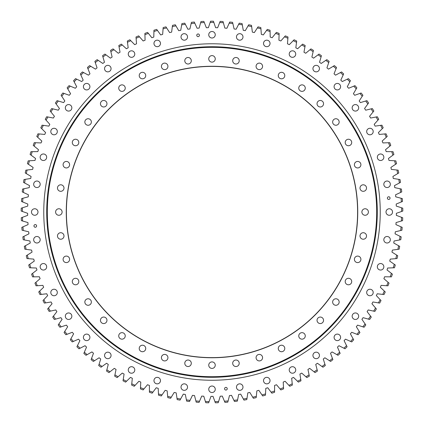 <?xml version="1.0" encoding="UTF-8"?>
<svg xmlns="http://www.w3.org/2000/svg" width="424" height="424" viewBox="0 0 424 424"><rect width="100%" height="100%" fill="white"/><g stroke="black" fill="none" stroke-linecap="round" stroke-linejoin="round"><path stroke-width="0.64" d="M225.907 387.398A1.33 1.33 0 0 0 224.577 388.734A1.33 1.33 0 0 0 225.907 390.064A1.33 1.33 0 0 0 227.238 388.734A1.33 1.33 0 0 0 225.907 387.398M35.282 224.593A1.33 1.33 0 0 0 33.952 225.923A1.33 1.33 0 0 0 35.282 227.253A1.33 1.33 0 0 0 36.612 225.923A1.33 1.33 0 0 0 35.282 224.593M198.093 33.968A1.33 1.33 0 0 0 196.763 35.298A1.33 1.33 0 0 0 198.093 36.628A1.33 1.33 0 0 0 199.423 35.298A1.33 1.33 0 0 0 198.093 33.968M388.718 196.773A1.33 1.33 0 0 0 387.388 198.109A1.33 1.33 0 0 0 388.718 199.439A1.33 1.33 0 0 0 390.048 198.109A1.33 1.33 0 0 0 388.718 196.773M218.604 401.517L220.242 396.196A184.366 184.366 0 0 0 222.282 396.096L224.45 401.226A189.618 189.618 0 0 0 228.117 400.945L229.485 395.55A184.366 184.366 0 0 0 231.52 395.343L233.942 400.362A189.618 189.618 0 0 0 237.588 399.901L238.686 394.437A184.366 184.366 0 0 0 240.705 394.135L243.376 399.021A189.618 189.618 0 0 0 246.996 398.375L247.817 392.868A184.366 184.366 0 0 0 249.821 392.46L252.731 397.209A189.618 189.618 0 0 0 256.319 396.382L256.859 390.838A184.366 184.366 0 0 0 258.836 390.329L261.984 394.924A189.618 189.618 0 0 0 265.525 393.923L265.79 388.358A184.366 184.366 0 0 0 267.74 387.753L271.111 392.184A189.618 189.618 0 0 0 274.598 391.002L274.582 385.437A184.366 184.366 0 0 0 276.496 384.732L280.089 388.988A189.618 189.618 0 0 0 283.513 387.631L283.216 382.072A184.366 184.366 0 0 0 285.092 381.271L288.898 385.342A189.618 189.618 0 0 0 292.242 383.815L291.67 378.277A184.366 184.366 0 0 0 293.509 377.387L297.505 381.261A189.618 189.618 0 0 0 300.775 379.57L299.922 374.063A184.366 184.366 0 0 0 301.713 373.083L305.9 376.751A189.618 189.618 0 0 0 309.08 374.896L307.951 369.442A184.366 184.366 0 0 0 309.69 368.371L314.062 371.822A189.618 189.618 0 0 0 317.141 369.813L315.742 364.423A184.366 184.366 0 0 0 317.422 363.262L321.959 366.495A189.618 189.618 0 0 0 324.938 364.333L323.268 359.017A184.366 184.366 0 0 0 324.89 357.776L329.586 360.771A189.618 189.618 0 0 0 332.448 358.466L330.513 353.24A184.366 184.366 0 0 0 332.072 351.92L336.91 354.676A189.618 189.618 0 0 0 339.656 352.227L337.462 347.108A184.366 184.366 0 0 0 338.951 345.708L343.922 348.221A189.618 189.618 0 0 0 346.541 345.634L344.092 340.636A184.366 184.366 0 0 0 345.507 339.163L350.595 341.421A189.618 189.618 0 0 0 353.081 338.707L350.383 333.836A184.366 184.366 0 0 0 351.729 332.294L356.923 334.292A189.618 189.618 0 0 0 359.271 331.457L356.33 326.729A184.366 184.366 0 0 0 357.591 325.123L362.886 326.856A189.618 189.618 0 0 0 365.085 323.909L361.911 319.33A184.366 184.366 0 0 0 363.092 317.666L368.467 319.134A189.618 189.618 0 0 0 370.512 316.076L367.115 311.661A184.366 184.366 0 0 0 368.212 309.939L373.65 311.137A189.618 189.618 0 0 0 375.542 307.978L371.928 303.743A184.366 184.366 0 0 0 372.935 301.968L378.425 302.89A189.618 189.618 0 0 0 380.158 299.641L376.332 295.592A184.366 184.366 0 0 0 377.249 293.768L382.782 294.41A189.618 189.618 0 0 0 384.345 291.081L380.323 287.228A184.366 184.366 0 0 0 381.149 285.363L386.704 285.728A189.618 189.618 0 0 0 388.103 282.32L383.89 278.679A184.366 184.366 0 0 0 384.621 276.771L390.186 276.856A189.618 189.618 0 0 0 391.41 273.385L387.022 269.956A184.366 184.366 0 0 0 387.658 268.016L393.223 267.82A189.618 189.618 0 0 0 394.267 264.295L389.714 261.089A184.366 184.366 0 0 0 390.25 259.117L395.793 258.645A189.618 189.618 0 0 0 396.668 255.068L391.956 252.1A184.366 184.366 0 0 0 392.391 250.102L397.908 249.349A189.618 189.618 0 0 0 398.597 245.734L393.742 243.005A184.366 184.366 0 0 0 394.076 240.991L399.546 239.963A189.618 189.618 0 0 0 400.055 236.322L395.067 233.836A184.366 184.366 0 0 0 395.301 231.806L400.717 230.502A189.618 189.618 0 0 0 401.04 226.84L395.937 224.609A184.366 184.366 0 0 0 396.064 222.573L401.406 220.999A189.618 189.618 0 0 0 401.544 217.321L396.334 215.355A184.366 184.366 0 0 0 396.361 213.309L401.618 211.47A189.618 189.618 0 0 0 401.57 207.792L396.27 206.085A184.366 184.366 0 0 0 396.196 204.045L401.353 201.946A189.618 189.618 0 0 0 401.12 198.273L395.74 196.837A184.366 184.366 0 0 0 395.56 194.802L400.606 192.443A189.618 189.618 0 0 0 400.192 188.786L394.744 187.625A184.366 184.366 0 0 0 394.463 185.601L399.387 182.993A189.618 189.618 0 0 0 398.788 179.363L393.286 178.472A184.366 184.366 0 0 0 392.905 176.464L397.691 173.612A189.618 189.618 0 0 0 396.912 170.019L391.373 169.404A184.366 184.366 0 0 0 390.891 167.422L395.523 164.332A189.618 189.618 0 0 0 394.564 160.781L389.009 160.447A184.366 184.366 0 0 0 388.426 158.491L392.9 155.173A189.618 189.618 0 0 0 391.76 151.67L386.195 151.617A184.366 184.366 0 0 0 385.511 149.693L389.815 146.153A189.618 189.618 0 0 0 388.501 142.718L382.936 142.941A184.366 184.366 0 0 0 382.162 141.054L386.28 137.302A189.618 189.618 0 0 0 384.796 133.936L379.252 134.44A184.366 184.366 0 0 0 378.383 132.59L382.305 128.642A189.618 189.618 0 0 0 380.657 125.35L375.145 126.135A184.366 184.366 0 0 0 374.18 124.333L377.901 120.188A189.618 189.618 0 0 0 376.088 116.987L370.624 118.047A184.366 184.366 0 0 0 369.569 116.298L373.078 111.968A189.618 189.618 0 0 0 371.106 108.862L365.7 110.198A184.366 184.366 0 0 0 364.561 108.502L367.846 104.002A189.618 189.618 0 0 0 365.721 101.002L360.389 102.603A184.366 184.366 0 0 0 359.17 100.965L362.223 96.306A189.618 189.618 0 0 0 359.95 93.418L354.708 95.283A184.366 184.366 0 0 0 353.404 93.709L356.224 88.907A189.618 189.618 0 0 0 353.807 86.13L348.661 88.261A184.366 184.366 0 0 0 347.283 86.756L349.853 81.816A189.618 189.618 0 0 0 347.304 79.166L342.269 81.551A184.366 184.366 0 0 0 340.817 80.115L343.138 75.053A189.618 189.618 0 0 0 340.456 72.536L335.548 75.17A184.366 184.366 0 0 0 334.027 73.813L336.089 68.64A189.618 189.618 0 0 0 333.285 66.255L328.521 69.138A184.366 184.366 0 0 0 326.931 67.856L328.733 62.582A189.618 189.618 0 0 0 325.807 60.346L321.191 63.462A184.366 184.366 0 0 0 319.537 62.259L321.074 56.906A189.618 189.618 0 0 0 318.042 54.823L313.59 58.162A184.366 184.366 0 0 0 311.879 57.049L313.145 51.622A189.618 189.618 0 0 0 310.013 49.693L305.731 53.254A184.366 184.366 0 0 0 303.966 52.226L304.957 46.746A189.618 189.618 0 0 0 301.734 44.971L297.637 48.744A184.366 184.366 0 0 0 295.825 47.806L296.535 42.283A189.618 189.618 0 0 0 293.228 40.672L289.327 44.647A184.366 184.366 0 0 0 287.467 43.799L287.901 38.25A189.618 189.618 0 0 0 284.515 36.809L280.821 40.974A184.366 184.366 0 0 0 278.918 40.222L279.077 34.657A189.618 189.618 0 0 0 275.621 33.39L272.139 37.731A184.366 184.366 0 0 0 270.205 37.079L270.077 31.509A189.618 189.618 0 0 0 266.564 30.417L263.304 34.932A184.366 184.366 0 0 0 261.338 34.376L260.935 28.821A189.618 189.618 0 0 0 257.373 27.905L254.342 32.579A184.366 184.366 0 0 0 252.354 32.118L251.671 26.59A189.618 189.618 0 0 0 248.067 25.859L245.273 30.676A184.366 184.366 0 0 0 243.265 30.321L242.305 24.831A189.618 189.618 0 0 0 238.664 24.279L236.12 29.235A184.366 184.366 0 0 0 234.096 28.975L232.861 23.548A189.618 189.618 0 0 0 229.198 23.177L226.904 28.254A184.366 184.366 0 0 0 224.868 28.101L223.363 22.737A189.618 189.618 0 0 0 219.69 22.552L217.655 27.735A184.366 184.366 0 0 0 215.615 27.682L213.839 22.403A189.618 189.618 0 0 0 212 22.398A189.618 189.618 0 0 0 210.161 22.403L208.385 27.682A184.366 184.366 0 0 0 206.345 27.735L204.31 22.552A189.618 189.618 0 0 0 200.637 22.737L199.132 28.101A184.366 184.366 0 0 0 197.096 28.254L194.802 23.177A189.618 189.618 0 0 0 191.139 23.548L189.904 28.975A184.366 184.366 0 0 0 187.88 29.235L185.336 24.279A189.618 189.618 0 0 0 181.695 24.831L180.735 30.321A184.366 184.366 0 0 0 178.727 30.676L175.934 25.859A189.618 189.618 0 0 0 172.329 26.59L171.646 32.118A184.366 184.366 0 0 0 169.658 32.579L166.627 27.905A189.618 189.618 0 0 0 163.065 28.821L162.662 34.376A184.366 184.366 0 0 0 160.696 34.932L157.437 30.417A189.618 189.618 0 0 0 153.923 31.509L153.795 37.079A184.366 184.366 0 0 0 151.861 37.731L148.379 33.39A189.618 189.618 0 0 0 144.923 34.657L145.082 40.222A184.366 184.366 0 0 0 143.179 40.974L139.485 36.809A189.618 189.618 0 0 0 136.099 38.25L136.533 43.799A184.366 184.366 0 0 0 134.673 44.647L130.772 40.672A189.618 189.618 0 0 0 127.465 42.283L128.175 47.806A184.366 184.366 0 0 0 126.363 48.744L122.266 44.971A189.618 189.618 0 0 0 119.043 46.746L120.034 52.226A184.366 184.366 0 0 0 118.27 53.254L113.987 49.693A189.618 189.618 0 0 0 110.855 51.622L112.122 57.049A184.366 184.366 0 0 0 110.41 58.162L105.958 54.823A189.618 189.618 0 0 0 102.926 56.906L104.463 62.259A184.366 184.366 0 0 0 102.809 63.462L98.193 60.346A189.618 189.618 0 0 0 95.267 62.582L97.07 67.856A184.366 184.366 0 0 0 95.48 69.138L90.715 66.255A189.618 189.618 0 0 0 87.911 68.64L89.973 73.813A184.366 184.366 0 0 0 88.452 75.17L83.544 72.536A189.618 189.618 0 0 0 80.862 75.053L83.183 80.115A184.366 184.366 0 0 0 81.731 81.551L76.696 79.166A189.618 189.618 0 0 0 74.147 81.816L76.718 86.756A184.366 184.366 0 0 0 75.34 88.261L70.193 86.13A189.618 189.618 0 0 0 67.776 88.907L70.596 93.709A184.366 184.366 0 0 0 69.292 95.283L64.05 93.418A189.618 189.618 0 0 0 61.777 96.306L64.83 100.965A184.366 184.366 0 0 0 63.611 102.603L58.279 101.002A189.618 189.618 0 0 0 56.154 104.002L59.44 108.502A184.366 184.366 0 0 0 58.3 110.198L52.894 108.862A189.618 189.618 0 0 0 50.922 111.968L54.431 116.298A184.366 184.366 0 0 0 53.376 118.047L47.912 116.987A189.618 189.618 0 0 0 46.099 120.188L49.82 124.333A184.366 184.366 0 0 0 48.855 126.135L43.343 125.35A189.618 189.618 0 0 0 41.695 128.642L45.617 132.59A184.366 184.366 0 0 0 44.748 134.44L39.204 133.936A189.618 189.618 0 0 0 37.72 137.302L41.838 141.054A184.366 184.366 0 0 0 41.064 142.941L35.499 142.718A189.618 189.618 0 0 0 34.185 146.153L38.489 149.693A184.366 184.366 0 0 0 37.805 151.617L32.24 151.67A189.618 189.618 0 0 0 31.1 155.173L35.574 158.491A184.366 184.366 0 0 0 34.991 160.447L29.436 160.781A189.618 189.618 0 0 0 28.477 164.332L33.109 167.422A184.366 184.366 0 0 0 32.627 169.404L27.088 170.019A189.618 189.618 0 0 0 26.309 173.612L31.095 176.464A184.366 184.366 0 0 0 30.714 178.472L25.212 179.363A189.618 189.618 0 0 0 24.613 182.993L29.537 185.601A184.366 184.366 0 0 0 29.256 187.625L23.808 188.786A189.618 189.618 0 0 0 23.394 192.443L28.44 194.802A184.366 184.366 0 0 0 28.26 196.837L22.88 198.273A189.618 189.618 0 0 0 22.647 201.946L27.804 204.045A184.366 184.366 0 0 0 27.73 206.085L22.43 207.792A189.618 189.618 0 0 0 22.382 211.47L27.64 213.309A184.366 184.366 0 0 0 27.666 215.355L22.456 217.321A189.618 189.618 0 0 0 22.594 220.999L27.936 222.573A184.366 184.366 0 0 0 28.064 224.609L22.96 226.84A189.618 189.618 0 0 0 23.283 230.502L28.7 231.806A184.366 184.366 0 0 0 28.933 233.836L23.945 236.322A189.618 189.618 0 0 0 24.454 239.963L29.924 240.991A184.366 184.366 0 0 0 30.258 243.005L25.403 245.734A189.618 189.618 0 0 0 26.092 249.349L31.609 250.102A184.366 184.366 0 0 0 32.044 252.1L27.332 255.068A189.618 189.618 0 0 0 28.207 258.645L33.75 259.117A184.366 184.366 0 0 0 34.286 261.089L29.733 264.295A189.618 189.618 0 0 0 30.777 267.82L36.342 268.016A184.366 184.366 0 0 0 36.978 269.956L32.59 273.385A189.618 189.618 0 0 0 33.814 276.856L39.379 276.771A184.366 184.366 0 0 0 40.11 278.679L35.897 282.32A189.618 189.618 0 0 0 37.296 285.728L42.85 285.363A184.366 184.366 0 0 0 43.677 287.228L39.655 291.081A189.618 189.618 0 0 0 41.218 294.41L46.751 293.768A184.366 184.366 0 0 0 47.668 295.592L43.842 299.641A189.618 189.618 0 0 0 45.575 302.89L51.066 301.968A184.366 184.366 0 0 0 52.073 303.743L48.458 307.978A189.618 189.618 0 0 0 50.35 311.137L55.788 309.939A184.366 184.366 0 0 0 56.885 311.661L53.488 316.076A189.618 189.618 0 0 0 55.533 319.134L60.908 317.666A184.366 184.366 0 0 0 62.09 319.33L58.915 323.909A189.618 189.618 0 0 0 61.114 326.856L66.409 325.123A184.366 184.366 0 0 0 67.67 326.729L64.729 331.457A189.618 189.618 0 0 0 67.077 334.292L72.271 332.294A184.366 184.366 0 0 0 73.617 333.836L70.919 338.707A189.618 189.618 0 0 0 73.405 341.421L78.493 339.163A184.366 184.366 0 0 0 79.908 340.636L77.46 345.634A189.618 189.618 0 0 0 80.078 348.221L85.049 345.708A184.366 184.366 0 0 0 86.538 347.108L84.344 352.227A189.618 189.618 0 0 0 87.09 354.676L91.928 351.92A184.366 184.366 0 0 0 93.487 353.24L91.552 358.466A189.618 189.618 0 0 0 94.414 360.771L99.11 357.776A184.366 184.366 0 0 0 100.732 359.017L99.062 364.333A189.618 189.618 0 0 0 102.041 366.495L106.578 363.262A184.366 184.366 0 0 0 108.258 364.423L106.859 369.813A189.618 189.618 0 0 0 109.938 371.822L114.31 368.371A184.366 184.366 0 0 0 116.049 369.442L114.92 374.896A189.618 189.618 0 0 0 118.1 376.751L122.287 373.083A184.366 184.366 0 0 0 124.078 374.063L123.225 379.57A189.618 189.618 0 0 0 126.495 381.261L130.491 377.387A184.366 184.366 0 0 0 132.33 378.277L131.758 383.815A189.618 189.618 0 0 0 135.102 385.342L138.908 381.271A184.366 184.366 0 0 0 140.784 382.072L140.487 387.631A189.618 189.618 0 0 0 143.911 388.988L147.504 384.732A184.366 184.366 0 0 0 149.418 385.437L149.402 391.002A189.618 189.618 0 0 0 152.889 392.184L156.26 387.753A184.366 184.366 0 0 0 158.21 388.358L158.475 393.923A189.618 189.618 0 0 0 162.016 394.924L165.164 390.329A184.366 184.366 0 0 0 167.141 390.838L167.681 396.382A189.618 189.618 0 0 0 171.269 397.209L174.179 392.46A184.366 184.366 0 0 0 176.183 392.868L177.004 398.375A189.618 189.618 0 0 0 180.624 399.021L183.295 394.135A184.366 184.366 0 0 0 185.315 394.437L186.412 399.901A189.618 189.618 0 0 0 190.058 400.362L192.48 395.343A184.366 184.366 0 0 0 194.515 395.55L195.883 400.945A189.618 189.618 0 0 0 199.55 401.226L201.718 396.096A184.366 184.366 0 0 0 203.758 396.196L205.396 401.517A189.618 189.618 0 0 0 209.074 401.613L210.977 396.376A184.366 184.366 0 0 0 212 396.382A184.366 184.366 0 0 0 213.023 396.376L214.926 401.613A189.618 189.618 0 0 0 218.604 401.517L218.233 402.715A190.8 190.8 0 0 1 215.355 402.789L214.926 401.613M157.225 377.349A3.254 3.254 0 0 0 153.965 380.604A3.254 3.254 0 0 0 157.225 383.858A3.254 3.254 0 0 0 160.479 380.604A3.254 3.254 0 0 0 157.225 377.349M131.525 366.702A3.254 3.254 0 0 0 128.271 369.956A3.254 3.254 0 0 0 131.525 373.215A3.254 3.254 0 0 0 134.779 369.956A3.254 3.254 0 0 0 131.525 366.702M107.807 352.169A3.254 3.254 0 0 0 104.553 355.423A3.254 3.254 0 0 0 107.807 358.678A3.254 3.254 0 0 0 111.062 355.423A3.254 3.254 0 0 0 107.807 352.169M86.655 334.101A3.254 3.254 0 0 0 83.401 337.361A3.254 3.254 0 0 0 86.655 340.615A3.254 3.254 0 0 0 89.909 337.361A3.254 3.254 0 0 0 86.655 334.101M68.593 312.954A3.254 3.254 0 0 0 65.333 316.209A3.254 3.254 0 0 0 68.593 319.463A3.254 3.254 0 0 0 71.847 316.209A3.254 3.254 0 0 0 68.593 312.954M54.055 289.237A3.254 3.254 0 0 0 50.8 292.491A3.254 3.254 0 0 0 54.055 295.745A3.254 3.254 0 0 0 57.314 292.491A3.254 3.254 0 0 0 54.055 289.237M43.412 263.537A3.254 3.254 0 0 0 40.158 266.791A3.254 3.254 0 0 0 43.412 270.046A3.254 3.254 0 0 0 46.666 266.791A3.254 3.254 0 0 0 43.412 263.537M36.92 236.491A3.254 3.254 0 0 0 33.666 239.746A3.254 3.254 0 0 0 36.92 243A3.254 3.254 0 0 0 40.174 239.746A3.254 3.254 0 0 0 36.92 236.491M34.736 208.762A3.254 3.254 0 0 0 31.482 212.016A3.254 3.254 0 0 0 34.736 215.27A3.254 3.254 0 0 0 37.99 212.016A3.254 3.254 0 0 0 34.736 208.762M36.92 181.027A3.254 3.254 0 0 0 33.666 184.286A3.254 3.254 0 0 0 36.92 187.541A3.254 3.254 0 0 0 40.174 184.286A3.254 3.254 0 0 0 36.92 181.027M43.412 153.981A3.254 3.254 0 0 0 40.158 157.235A3.254 3.254 0 0 0 43.412 160.495A3.254 3.254 0 0 0 46.666 157.235A3.254 3.254 0 0 0 43.412 153.981M54.055 128.281A3.254 3.254 0 0 0 50.8 131.541A3.254 3.254 0 0 0 54.055 134.795A3.254 3.254 0 0 0 57.314 131.541A3.254 3.254 0 0 0 54.055 128.281M68.593 104.569A3.254 3.254 0 0 0 65.333 107.823A3.254 3.254 0 0 0 68.593 111.077A3.254 3.254 0 0 0 71.847 107.823A3.254 3.254 0 0 0 68.593 104.569M86.655 83.417A3.254 3.254 0 0 0 83.401 86.671A3.254 3.254 0 0 0 86.655 89.925A3.254 3.254 0 0 0 89.909 86.671A3.254 3.254 0 0 0 86.655 83.417M107.807 65.349A3.254 3.254 0 0 0 104.553 68.603A3.254 3.254 0 0 0 107.807 71.863A3.254 3.254 0 0 0 111.062 68.603A3.254 3.254 0 0 0 107.807 65.349M131.525 50.816A3.254 3.254 0 0 0 128.271 54.071A3.254 3.254 0 0 0 131.525 57.325A3.254 3.254 0 0 0 134.779 54.071A3.254 3.254 0 0 0 131.525 50.816M157.225 40.174A3.254 3.254 0 0 0 153.965 43.428A3.254 3.254 0 0 0 157.225 46.682A3.254 3.254 0 0 0 160.479 43.428A3.254 3.254 0 0 0 157.225 40.174M184.27 33.676A3.254 3.254 0 0 0 181.016 36.936A3.254 3.254 0 0 0 184.27 40.19A3.254 3.254 0 0 0 187.525 36.936A3.254 3.254 0 0 0 184.27 33.676M212 31.498A3.254 3.254 0 0 0 208.746 34.752A3.254 3.254 0 0 0 212 38.006A3.254 3.254 0 0 0 215.254 34.752A3.254 3.254 0 0 0 212 31.498M239.73 33.676A3.254 3.254 0 0 0 236.475 36.936A3.254 3.254 0 0 0 239.73 40.19A3.254 3.254 0 0 0 242.984 36.936A3.254 3.254 0 0 0 239.73 33.676M266.776 40.174A3.254 3.254 0 0 0 263.521 43.428A3.254 3.254 0 0 0 266.776 46.682A3.254 3.254 0 0 0 270.035 43.428A3.254 3.254 0 0 0 266.776 40.174M292.475 50.816A3.254 3.254 0 0 0 289.221 54.071A3.254 3.254 0 0 0 292.475 57.325A3.254 3.254 0 0 0 295.729 54.071A3.254 3.254 0 0 0 292.475 50.816M316.193 65.349A3.254 3.254 0 0 0 312.939 68.603A3.254 3.254 0 0 0 316.193 71.863A3.254 3.254 0 0 0 319.447 68.603A3.254 3.254 0 0 0 316.193 65.349M337.345 83.417A3.254 3.254 0 0 0 334.091 86.671A3.254 3.254 0 0 0 337.345 89.925A3.254 3.254 0 0 0 340.599 86.671A3.254 3.254 0 0 0 337.345 83.417M355.407 104.569A3.254 3.254 0 0 0 352.153 107.823A3.254 3.254 0 0 0 355.407 111.077A3.254 3.254 0 0 0 358.667 107.823A3.254 3.254 0 0 0 355.407 104.569M369.945 128.281A3.254 3.254 0 0 0 366.686 131.541A3.254 3.254 0 0 0 369.945 134.795A3.254 3.254 0 0 0 373.2 131.541A3.254 3.254 0 0 0 369.945 128.281M380.588 153.981A3.254 3.254 0 0 0 377.334 157.235A3.254 3.254 0 0 0 380.588 160.495A3.254 3.254 0 0 0 383.842 157.235A3.254 3.254 0 0 0 380.588 153.981M387.08 181.027A3.254 3.254 0 0 0 383.826 184.286A3.254 3.254 0 0 0 387.08 187.541A3.254 3.254 0 0 0 390.334 184.286A3.254 3.254 0 0 0 387.08 181.027M389.264 208.762A3.254 3.254 0 0 0 386.01 212.016A3.254 3.254 0 0 0 389.264 215.27A3.254 3.254 0 0 0 392.518 212.016A3.254 3.254 0 0 0 389.264 208.762M387.08 236.491A3.254 3.254 0 0 0 383.826 239.746A3.254 3.254 0 0 0 387.08 243A3.254 3.254 0 0 0 390.334 239.746A3.254 3.254 0 0 0 387.08 236.491M380.588 263.537A3.254 3.254 0 0 0 377.334 266.791A3.254 3.254 0 0 0 380.588 270.046A3.254 3.254 0 0 0 383.842 266.791A3.254 3.254 0 0 0 380.588 263.537M369.945 289.237A3.254 3.254 0 0 0 366.686 292.491A3.254 3.254 0 0 0 369.945 295.745A3.254 3.254 0 0 0 373.2 292.491A3.254 3.254 0 0 0 369.945 289.237M355.407 312.954A3.254 3.254 0 0 0 352.153 316.209A3.254 3.254 0 0 0 355.407 319.463A3.254 3.254 0 0 0 358.667 316.209A3.254 3.254 0 0 0 355.407 312.954M337.345 334.101A3.254 3.254 0 0 0 334.091 337.361A3.254 3.254 0 0 0 337.345 340.615A3.254 3.254 0 0 0 340.599 337.361A3.254 3.254 0 0 0 337.345 334.101M316.193 352.169A3.254 3.254 0 0 0 312.939 355.423A3.254 3.254 0 0 0 316.193 358.678A3.254 3.254 0 0 0 319.447 355.423A3.254 3.254 0 0 0 316.193 352.169M292.475 366.702A3.254 3.254 0 0 0 289.221 369.956A3.254 3.254 0 0 0 292.475 373.215A3.254 3.254 0 0 0 295.729 369.956A3.254 3.254 0 0 0 292.475 366.702M266.776 377.349A3.254 3.254 0 0 0 263.521 380.604A3.254 3.254 0 0 0 266.776 383.858A3.254 3.254 0 0 0 270.035 380.604A3.254 3.254 0 0 0 266.776 377.349M239.73 383.842A3.254 3.254 0 0 0 236.475 387.096A3.254 3.254 0 0 0 239.73 390.35A3.254 3.254 0 0 0 242.984 387.096A3.254 3.254 0 0 0 239.73 383.842M184.27 383.842A3.254 3.254 0 0 0 181.016 387.096A3.254 3.254 0 0 0 184.27 390.35A3.254 3.254 0 0 0 187.525 387.096A3.254 3.254 0 0 0 184.27 383.842M212 386.026A3.254 3.254 0 0 0 208.746 389.28A3.254 3.254 0 0 0 212 392.534A3.254 3.254 0 0 0 215.254 389.28A3.254 3.254 0 0 0 212 386.026M210.161 22.403L210.558 21.216A190.8 190.8 0 0 1 213.442 21.216L213.839 22.403M401.57 207.792L402.763 208.179A190.8 190.8 0 0 1 402.8 211.057L401.618 211.47M401.544 217.321L402.715 217.766A190.8 190.8 0 0 1 402.609 220.644L401.406 220.999M401.04 226.84L402.185 227.344A190.8 190.8 0 0 1 401.931 230.211L400.717 230.502M400.055 236.322L401.178 236.878A190.8 190.8 0 0 1 400.781 239.73L399.546 239.963M398.597 245.734L399.689 246.349A190.8 190.8 0 0 1 399.148 249.179L397.908 249.349M396.668 255.068L397.723 255.736A190.8 190.8 0 0 1 397.044 258.539L395.793 258.645M394.267 264.295L395.295 265.016A190.8 190.8 0 0 1 394.474 267.777L393.223 267.82M391.41 273.385L392.401 274.158A190.8 190.8 0 0 1 391.442 276.872L390.186 276.856M388.103 282.32L389.046 283.142A190.8 190.8 0 0 1 387.955 285.808L386.704 285.728M384.345 291.081L385.252 291.951A190.8 190.8 0 0 1 384.022 294.558L382.782 294.41M380.158 299.641L381.017 300.552A190.8 190.8 0 0 1 379.66 303.096L378.425 302.89M375.542 307.978L376.353 308.932A190.8 190.8 0 0 1 374.874 311.401L373.65 311.137M359.271 331.457L359.928 332.522A190.8 190.8 0 0 1 358.094 334.743L356.923 334.292M365.085 323.909L365.801 324.938A190.8 190.8 0 0 1 364.073 327.249L362.886 326.856M370.512 316.076L371.276 317.067A190.8 190.8 0 0 1 369.675 319.463L368.467 319.134M339.656 352.227L340.149 353.377A190.8 190.8 0 0 1 337.997 355.296L336.91 354.676M332.448 358.466L332.882 359.637A190.8 190.8 0 0 1 330.641 361.449L329.586 360.771M353.081 338.707L353.69 339.804A190.8 190.8 0 0 1 351.74 341.93L350.595 341.421M346.541 345.634L347.086 346.763A190.8 190.8 0 0 1 345.041 348.788L343.922 348.221M324.938 364.333L325.314 365.525A190.8 190.8 0 0 1 322.982 367.221L321.959 366.495M317.141 369.813L317.459 371.026A190.8 190.8 0 0 1 315.043 372.601L314.062 371.822M309.08 374.896L309.334 376.125A190.8 190.8 0 0 1 306.844 377.572L305.9 376.751M300.775 379.57L300.966 380.805A190.8 190.8 0 0 1 298.406 382.13L297.505 381.261M292.242 383.815L292.375 385.061A190.8 190.8 0 0 1 289.751 386.259L288.898 385.342M283.513 387.631L283.577 388.882A190.8 190.8 0 0 1 280.895 389.942L280.089 388.988M274.598 391.002L274.598 392.258A190.8 190.8 0 0 1 271.869 393.181L271.111 392.184M265.525 393.923L265.466 395.173A190.8 190.8 0 0 1 262.695 395.958L261.984 394.924M256.319 396.382L256.197 397.627A190.8 190.8 0 0 1 253.388 398.274L252.731 397.209M246.996 398.375L246.81 399.615A190.8 190.8 0 0 1 243.975 400.118L243.376 399.021M237.588 399.901L237.345 401.125A190.8 190.8 0 0 1 234.483 401.486L233.942 400.362M219.69 22.552L220.146 21.386A190.8 190.8 0 0 1 223.024 21.529L223.363 22.737M229.198 23.177L229.713 22.037A190.8 190.8 0 0 1 232.58 22.324L232.861 23.548M238.664 24.279L239.237 23.166A190.8 190.8 0 0 1 242.088 23.601L242.305 24.831M248.067 25.859L248.692 24.772A190.8 190.8 0 0 1 251.517 25.35L251.671 26.59M257.373 27.905L258.052 26.855A190.8 190.8 0 0 1 260.845 27.571L260.935 28.821M266.564 30.417L267.3 29.399A190.8 190.8 0 0 1 270.051 30.258L270.077 31.509M275.621 33.39L276.406 32.41A190.8 190.8 0 0 1 279.109 33.406L279.077 34.657M284.515 36.809L285.347 35.876A190.8 190.8 0 0 1 287.997 36.999L287.901 38.25M293.228 40.672L294.102 39.782A190.8 190.8 0 0 1 296.694 41.043L296.535 42.283M301.734 44.971L302.656 44.123A190.8 190.8 0 0 1 305.179 45.511L304.957 46.746M310.013 49.693L310.978 48.893A190.8 190.8 0 0 1 313.426 50.403L313.145 51.622M333.285 66.255L334.356 65.609A190.8 190.8 0 0 1 336.555 67.474L336.089 68.64M340.456 72.536L341.559 71.942A190.8 190.8 0 0 1 343.657 73.914L343.138 75.053M325.807 60.346L326.846 59.646A190.8 190.8 0 0 1 329.135 61.401L328.733 62.582M318.042 54.823L319.044 54.071A190.8 190.8 0 0 1 321.419 55.703L321.074 56.906M365.721 101.002L366.924 100.642A190.8 190.8 0 0 1 368.589 102.99L367.846 104.002M359.95 93.418L361.131 92.994A190.8 190.8 0 0 1 362.912 95.262L362.223 96.306M347.304 79.166L348.433 78.631A190.8 190.8 0 0 1 350.431 80.703L349.853 81.816M353.807 86.13L354.962 85.653A190.8 190.8 0 0 1 356.854 87.826L356.224 88.907M371.106 108.862L372.325 108.565A190.8 190.8 0 0 1 373.867 110.998L373.078 111.968M376.088 116.987L377.318 116.748A190.8 190.8 0 0 1 378.738 119.255L377.901 120.188M380.657 125.35L381.897 125.175A190.8 190.8 0 0 1 383.19 127.751L382.305 128.642M384.796 133.936L386.047 133.825A190.8 190.8 0 0 1 387.207 136.459L386.28 137.302M388.501 142.718L389.751 142.665A190.8 190.8 0 0 1 390.78 145.358L389.815 146.153M391.76 151.67L393.011 151.686A190.8 190.8 0 0 1 393.907 154.426L392.9 155.173M394.564 160.781L395.815 160.855A190.8 190.8 0 0 1 396.567 163.638L395.523 164.332M396.912 170.019L398.152 170.157A190.8 190.8 0 0 1 398.767 172.971L397.691 173.612M398.788 179.363L400.023 179.564A190.8 190.8 0 0 1 400.489 182.405L399.387 182.993M400.192 188.786L401.417 189.051A190.8 190.8 0 0 1 401.74 191.913L400.606 192.443M401.12 198.273L402.328 198.596A190.8 190.8 0 0 1 402.509 201.474L401.353 201.946M22.382 211.47L21.2 211.057A190.8 190.8 0 0 1 21.237 208.179L22.43 207.792M22.647 201.946L21.491 201.474A190.8 190.8 0 0 1 21.672 198.596L22.88 198.273M23.394 192.443L22.26 191.913A190.8 190.8 0 0 1 22.583 189.051L23.808 188.786M24.613 182.993L23.511 182.405A190.8 190.8 0 0 1 23.977 179.564L25.212 179.363M26.309 173.612L25.233 172.971A190.8 190.8 0 0 1 25.848 170.157L27.088 170.019M28.477 164.332L27.433 163.638A190.8 190.8 0 0 1 28.185 160.855L29.436 160.781M31.1 155.173L30.093 154.426A190.8 190.8 0 0 1 30.989 151.686L32.24 151.67M34.185 146.153L33.22 145.358A190.8 190.8 0 0 1 34.249 142.665L35.499 142.718M37.72 137.302L36.793 136.459A190.8 190.8 0 0 1 37.953 133.825L39.204 133.936M41.695 128.642L40.81 127.751A190.8 190.8 0 0 1 42.103 125.175L43.343 125.35M46.099 120.188L45.262 119.255A190.8 190.8 0 0 1 46.682 116.748L47.912 116.987M50.922 111.968L50.133 110.998A190.8 190.8 0 0 1 51.675 108.565L52.894 108.862M67.776 88.907L67.146 87.826A190.8 190.8 0 0 1 69.038 85.653L70.193 86.13M74.147 81.816L73.569 80.703A190.8 190.8 0 0 1 75.567 78.631L76.696 79.166M56.154 104.002L55.412 102.99A190.8 190.8 0 0 1 57.076 100.642L58.279 101.002M61.777 96.306L61.088 95.262A190.8 190.8 0 0 1 62.869 92.994L64.05 93.418M87.911 68.64L87.445 67.474A190.8 190.8 0 0 1 89.644 65.609L90.715 66.255M80.862 75.053L80.343 73.914A190.8 190.8 0 0 1 82.442 71.942L83.544 72.536M95.267 62.582L94.865 61.401A190.8 190.8 0 0 1 97.154 59.646L98.193 60.346M102.926 56.906L102.582 55.703A190.8 190.8 0 0 1 104.956 54.071L105.958 54.823M110.855 51.622L110.574 50.403A190.8 190.8 0 0 1 113.023 48.893L113.987 49.693M119.043 46.746L118.821 45.511A190.8 190.8 0 0 1 121.344 44.123L122.266 44.971M127.465 42.283L127.306 41.043A190.8 190.8 0 0 1 129.898 39.782L130.772 40.672M136.099 38.25L136.003 36.999A190.8 190.8 0 0 1 138.653 35.876L139.485 36.809M144.923 34.657L144.891 33.406A190.8 190.8 0 0 1 147.594 32.41L148.379 33.39M153.923 31.509L153.949 30.258A190.8 190.8 0 0 1 156.7 29.399L157.437 30.417M163.065 28.821L163.155 27.571A190.8 190.8 0 0 1 165.948 26.855L166.627 27.905M172.329 26.59L172.483 25.35A190.8 190.8 0 0 1 175.308 24.772L175.934 25.859M181.695 24.831L181.912 23.601A190.8 190.8 0 0 1 184.763 23.166L185.336 24.279M191.139 23.548L191.42 22.324A190.8 190.8 0 0 1 194.287 22.037L194.802 23.177M200.637 22.737L200.976 21.529A190.8 190.8 0 0 1 203.854 21.386L204.31 22.552M209.074 401.613L208.645 402.789A190.8 190.8 0 0 1 205.767 402.715L205.396 401.517M199.55 401.226L199.063 402.376A190.8 190.8 0 0 1 196.19 402.159L195.883 400.945M190.058 400.362L189.517 401.486A190.8 190.8 0 0 1 186.655 401.125L186.412 399.901M180.624 399.021L180.025 400.118A190.8 190.8 0 0 1 177.19 399.615L177.004 398.375M171.269 397.209L170.612 398.274A190.8 190.8 0 0 1 167.803 397.627L167.681 396.382M162.016 394.924L161.306 395.958A190.8 190.8 0 0 1 158.534 395.173L158.475 393.923M152.889 392.184L152.131 393.181A190.8 190.8 0 0 1 149.402 392.258L149.402 391.002M143.911 388.988L143.105 389.942A190.8 190.8 0 0 1 140.423 388.882L140.487 387.631M135.102 385.342L134.249 386.259A190.8 190.8 0 0 1 131.626 385.061L131.758 383.815M126.495 381.261L125.594 382.13A190.8 190.8 0 0 1 123.034 380.805L123.225 379.57M118.1 376.751L117.157 377.572A190.8 190.8 0 0 1 114.666 376.125L114.92 374.896M109.938 371.822L108.957 372.601A190.8 190.8 0 0 1 106.541 371.026L106.859 369.813M87.09 354.676L86.003 355.296A190.8 190.8 0 0 1 83.851 353.377L84.344 352.227M80.078 348.221L78.959 348.788A190.8 190.8 0 0 1 76.914 346.763L77.46 345.634M102.041 366.495L101.018 367.221A190.8 190.8 0 0 1 98.686 365.525L99.062 364.333M94.414 360.771L93.36 361.449A190.8 190.8 0 0 1 91.118 359.637L91.552 358.466M67.077 334.292L65.906 334.743A190.8 190.8 0 0 1 64.072 332.522L64.729 331.457M73.405 341.421L72.26 341.93A190.8 190.8 0 0 1 70.31 339.804L70.919 338.707M61.114 326.856L59.927 327.249A190.8 190.8 0 0 1 58.199 324.938L58.915 323.909M55.533 319.134L54.325 319.463A190.8 190.8 0 0 1 52.724 317.067L53.488 316.076M50.35 311.137L49.126 311.401A190.8 190.8 0 0 1 47.647 308.932L48.458 307.978M45.575 302.89L44.34 303.096A190.8 190.8 0 0 1 42.983 300.552L43.842 299.641M41.218 294.41L39.978 294.558A190.8 190.8 0 0 1 38.748 291.951L39.655 291.081M37.296 285.728L36.045 285.808A190.8 190.8 0 0 1 34.954 283.142L35.897 282.32M33.814 276.856L32.558 276.872A190.8 190.8 0 0 1 31.599 274.158L32.59 273.385M30.777 267.82L29.526 267.777A190.8 190.8 0 0 1 28.705 265.016L29.733 264.295M28.207 258.645L26.956 258.539A190.8 190.8 0 0 1 26.277 255.736L27.332 255.068M26.092 249.349L24.852 249.179A190.8 190.8 0 0 1 24.311 246.349L25.403 245.734M24.454 239.963L23.219 239.73A190.8 190.8 0 0 1 22.822 236.878L23.945 236.322M23.283 230.502L22.069 230.211A190.8 190.8 0 0 1 21.815 227.344L22.96 226.84M22.594 220.999L21.391 220.644A190.8 190.8 0 0 1 21.285 217.766L22.456 217.321M228.117 400.945L227.81 402.159A190.8 190.8 0 0 1 224.937 402.376L224.45 401.226M66.754 222.112L66.828 223.141M201.904 66.764L200.87 66.844M357.246 201.919L357.04 199.264M222.097 357.262L224.752 357.056M164.676 354.411A3.254 3.254 0 0 0 161.422 357.665A3.254 3.254 0 0 0 164.676 360.919A3.254 3.254 0 0 0 167.931 357.665A3.254 3.254 0 0 0 164.676 354.411M142.475 345.21A3.254 3.254 0 0 0 139.22 348.47A3.254 3.254 0 0 0 142.475 351.724A3.254 3.254 0 0 0 145.729 348.47A3.254 3.254 0 0 0 142.475 345.21M121.985 332.654A3.254 3.254 0 0 0 118.731 335.914A3.254 3.254 0 0 0 121.985 339.168A3.254 3.254 0 0 0 125.239 335.914A3.254 3.254 0 0 0 121.985 332.654M103.71 317.051A3.254 3.254 0 0 0 100.456 320.306A3.254 3.254 0 0 0 103.71 323.56A3.254 3.254 0 0 0 106.965 320.306A3.254 3.254 0 0 0 103.71 317.051M88.102 298.777A3.254 3.254 0 0 0 84.848 302.031A3.254 3.254 0 0 0 88.102 305.285A3.254 3.254 0 0 0 91.356 302.031A3.254 3.254 0 0 0 88.102 298.777M75.546 278.287A3.254 3.254 0 0 0 72.292 281.541A3.254 3.254 0 0 0 75.546 284.796A3.254 3.254 0 0 0 78.8 281.541A3.254 3.254 0 0 0 75.546 278.287M66.351 256.085A3.254 3.254 0 0 0 63.096 259.34A3.254 3.254 0 0 0 66.351 262.594A3.254 3.254 0 0 0 69.605 259.34A3.254 3.254 0 0 0 66.351 256.085M60.738 232.718A3.254 3.254 0 0 0 57.484 235.972A3.254 3.254 0 0 0 60.738 239.226A3.254 3.254 0 0 0 63.998 235.972A3.254 3.254 0 0 0 60.738 232.718M58.857 208.762A3.254 3.254 0 0 0 55.602 212.016A3.254 3.254 0 0 0 58.857 215.27A3.254 3.254 0 0 0 62.111 212.016A3.254 3.254 0 0 0 58.857 208.762M60.738 184.8A3.254 3.254 0 0 0 57.484 188.06A3.254 3.254 0 0 0 60.738 191.314A3.254 3.254 0 0 0 63.998 188.06A3.254 3.254 0 0 0 60.738 184.8M66.351 161.433A3.254 3.254 0 0 0 63.096 164.692A3.254 3.254 0 0 0 66.351 167.946A3.254 3.254 0 0 0 69.605 164.692A3.254 3.254 0 0 0 66.351 161.433M75.546 139.231A3.254 3.254 0 0 0 72.292 142.491A3.254 3.254 0 0 0 75.546 145.745A3.254 3.254 0 0 0 78.8 142.491A3.254 3.254 0 0 0 75.546 139.231M88.102 118.741A3.254 3.254 0 0 0 84.848 122.001A3.254 3.254 0 0 0 88.102 125.255A3.254 3.254 0 0 0 91.356 122.001A3.254 3.254 0 0 0 88.102 118.741M103.71 100.472A3.254 3.254 0 0 0 100.456 103.726A3.254 3.254 0 0 0 103.71 106.981A3.254 3.254 0 0 0 106.965 103.726A3.254 3.254 0 0 0 103.71 100.472M121.985 84.864A3.254 3.254 0 0 0 118.731 88.118A3.254 3.254 0 0 0 121.985 91.372A3.254 3.254 0 0 0 125.239 88.118A3.254 3.254 0 0 0 121.985 84.864M142.475 72.308A3.254 3.254 0 0 0 139.22 75.562A3.254 3.254 0 0 0 142.475 78.816A3.254 3.254 0 0 0 145.729 75.562A3.254 3.254 0 0 0 142.475 72.308M164.676 63.112A3.254 3.254 0 0 0 161.422 66.367A3.254 3.254 0 0 0 164.676 69.621A3.254 3.254 0 0 0 167.931 66.367A3.254 3.254 0 0 0 164.676 63.112M188.044 57.5A3.254 3.254 0 0 0 184.79 60.754A3.254 3.254 0 0 0 188.044 64.008A3.254 3.254 0 0 0 191.298 60.754A3.254 3.254 0 0 0 188.044 57.5M212 55.613A3.254 3.254 0 0 0 208.746 58.867A3.254 3.254 0 0 0 212 62.127A3.254 3.254 0 0 0 215.254 58.867A3.254 3.254 0 0 0 212 55.613M235.956 57.5A3.254 3.254 0 0 0 232.702 60.754A3.254 3.254 0 0 0 235.956 64.008A3.254 3.254 0 0 0 239.21 60.754A3.254 3.254 0 0 0 235.956 57.5M259.324 63.112A3.254 3.254 0 0 0 256.07 66.367A3.254 3.254 0 0 0 259.324 69.621A3.254 3.254 0 0 0 262.578 66.367A3.254 3.254 0 0 0 259.324 63.112M281.525 72.308A3.254 3.254 0 0 0 278.271 75.562A3.254 3.254 0 0 0 281.525 78.816A3.254 3.254 0 0 0 284.78 75.562A3.254 3.254 0 0 0 281.525 72.308M302.015 84.864A3.254 3.254 0 0 0 298.761 88.118A3.254 3.254 0 0 0 302.015 91.372A3.254 3.254 0 0 0 305.269 88.118A3.254 3.254 0 0 0 302.015 84.864M320.29 100.472A3.254 3.254 0 0 0 317.035 103.726A3.254 3.254 0 0 0 320.29 106.981A3.254 3.254 0 0 0 323.544 103.726A3.254 3.254 0 0 0 320.29 100.472M335.898 118.741A3.254 3.254 0 0 0 332.644 122.001A3.254 3.254 0 0 0 335.898 125.255A3.254 3.254 0 0 0 339.152 122.001A3.254 3.254 0 0 0 335.898 118.741M348.454 139.231A3.254 3.254 0 0 0 345.2 142.491A3.254 3.254 0 0 0 348.454 145.745A3.254 3.254 0 0 0 351.708 142.491A3.254 3.254 0 0 0 348.454 139.231M357.649 161.433A3.254 3.254 0 0 0 354.395 164.692A3.254 3.254 0 0 0 357.649 167.946A3.254 3.254 0 0 0 360.904 164.692A3.254 3.254 0 0 0 357.649 161.433M363.262 184.8A3.254 3.254 0 0 0 360.002 188.06A3.254 3.254 0 0 0 363.262 191.314A3.254 3.254 0 0 0 366.516 188.06A3.254 3.254 0 0 0 363.262 184.8M365.144 208.762A3.254 3.254 0 0 0 361.889 212.016A3.254 3.254 0 0 0 365.144 215.27A3.254 3.254 0 0 0 368.398 212.016A3.254 3.254 0 0 0 365.144 208.762M363.262 232.718A3.254 3.254 0 0 0 360.002 235.972A3.254 3.254 0 0 0 363.262 239.226A3.254 3.254 0 0 0 366.516 235.972A3.254 3.254 0 0 0 363.262 232.718M357.649 256.085A3.254 3.254 0 0 0 354.395 259.34A3.254 3.254 0 0 0 357.649 262.594A3.254 3.254 0 0 0 360.904 259.34A3.254 3.254 0 0 0 357.649 256.085M348.454 278.287A3.254 3.254 0 0 0 345.2 281.541A3.254 3.254 0 0 0 348.454 284.796A3.254 3.254 0 0 0 351.708 281.541A3.254 3.254 0 0 0 348.454 278.287M335.898 298.777A3.254 3.254 0 0 0 332.644 302.031A3.254 3.254 0 0 0 335.898 305.285A3.254 3.254 0 0 0 339.152 302.031A3.254 3.254 0 0 0 335.898 298.777M320.29 317.051A3.254 3.254 0 0 0 317.035 320.306A3.254 3.254 0 0 0 320.29 323.56A3.254 3.254 0 0 0 323.544 320.306A3.254 3.254 0 0 0 320.29 317.051M302.015 332.654A3.254 3.254 0 0 0 298.761 335.914A3.254 3.254 0 0 0 302.015 339.168A3.254 3.254 0 0 0 305.269 335.914A3.254 3.254 0 0 0 302.015 332.654M281.525 345.21A3.254 3.254 0 0 0 278.271 348.47A3.254 3.254 0 0 0 281.525 351.724A3.254 3.254 0 0 0 284.78 348.47A3.254 3.254 0 0 0 281.525 345.21M259.324 354.411A3.254 3.254 0 0 0 256.07 357.665A3.254 3.254 0 0 0 259.324 360.919A3.254 3.254 0 0 0 262.578 357.665A3.254 3.254 0 0 0 259.324 354.411M235.956 360.018A3.254 3.254 0 0 0 232.702 363.273A3.254 3.254 0 0 0 235.956 366.532A3.254 3.254 0 0 0 239.21 363.273A3.254 3.254 0 0 0 235.956 360.018M188.044 360.018A3.254 3.254 0 0 0 184.79 363.273A3.254 3.254 0 0 0 188.044 366.532A3.254 3.254 0 0 0 191.298 363.273A3.254 3.254 0 0 0 188.044 360.018M212 361.905A3.254 3.254 0 0 0 208.746 365.159A3.254 3.254 0 0 0 212 368.414A3.254 3.254 0 0 0 215.254 365.159A3.254 3.254 0 0 0 212 361.905M212 357.761A145.745 145.745 0 0 1 66.255 212.016A145.745 145.745 0 0 1 212 66.266A145.745 145.745 0 0 1 357.745 212.016A145.745 145.745 0 0 1 212 357.761M201.034 66.828L201.469 66.796M66.817 222.982L66.78 222.547M212 357.612A145.596 145.596 0 0 1 66.404 212.016A145.596 145.596 0 0 1 212 66.414A145.596 145.596 0 0 1 357.596 212.016A145.596 145.596 0 0 1 212 357.612M212 376.703A164.687 164.687 0 0 0 376.687 212.016A164.687 164.687 0 0 0 212 47.329A164.687 164.687 0 0 0 47.313 212.016A164.687 164.687 0 0 0 212 376.703M357.04 199.291L357.172 200.886M357.183 201.05L357.22 201.485M224.725 357.056L223.13 357.188M222.966 357.199L222.531 357.231M46.72 212.016A165.281 165.281 0 0 0 212 377.291A165.281 165.281 0 0 0 377.281 212.016A165.281 165.281 0 0 0 212 46.735A165.281 165.281 0 0 0 46.72 212.016M43.762 212.016A168.238 168.238 0 0 0 212 380.254A168.238 168.238 0 0 0 380.238 212.016A168.238 168.238 0 0 0 212 43.778A168.238 168.238 0 0 0 43.762 212.016"/></g></svg>
